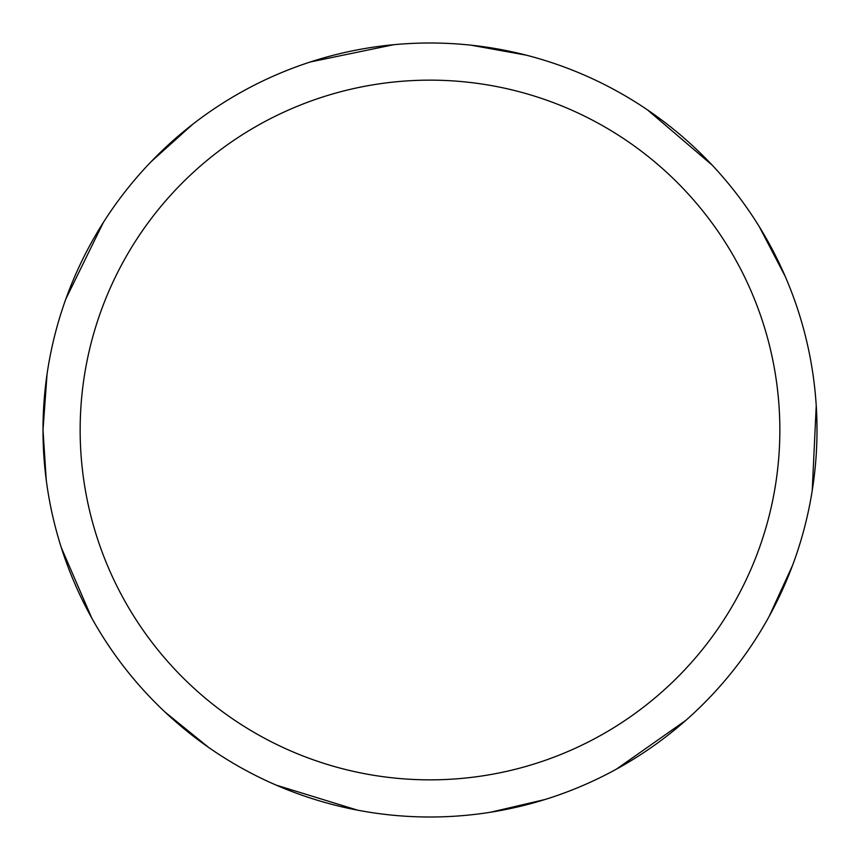 <?xml version="1.0" encoding="UTF-8"?>
<svg xmlns="http://www.w3.org/2000/svg" width="860" height="860" viewBox="0 0 860 860"><rect width="100%" height="100%" fill="white"/><g stroke="black" fill="none" stroke-linecap="round" stroke-linejoin="round"><path stroke-width="1.29" d="M80.152 430A349.848 349.848 0 0 1 604.924 127.022A349.848 349.848 0 0 1 604.924 732.978A349.848 349.848 0 0 1 80.152 430M47.053 374.1L43 430A387 387 0 0 1 623.5 94.847A387 387 0 0 1 623.5 765.153A387 387 0 0 1 43 430L46.225 479.891M61.361 547.777L91.794 618.103M165.077 712.112L208.604 747.415M276.275 785.159L357.513 810.152M490.544 812.238L545.111 799.488M616.416 769.141L685.947 720.271M769.13 616.437L792.501 565.504M812.227 490.565L816.237 405.673M785.169 276.307L759.251 226.621M712.134 165.099L647.505 109.908M526.245 55.158L471.097 45.193M393.611 44.72L310.385 61.952M192.801 124.206L151.124 161.68M103.264 222.611L65.865 298.936"/></g></svg>
